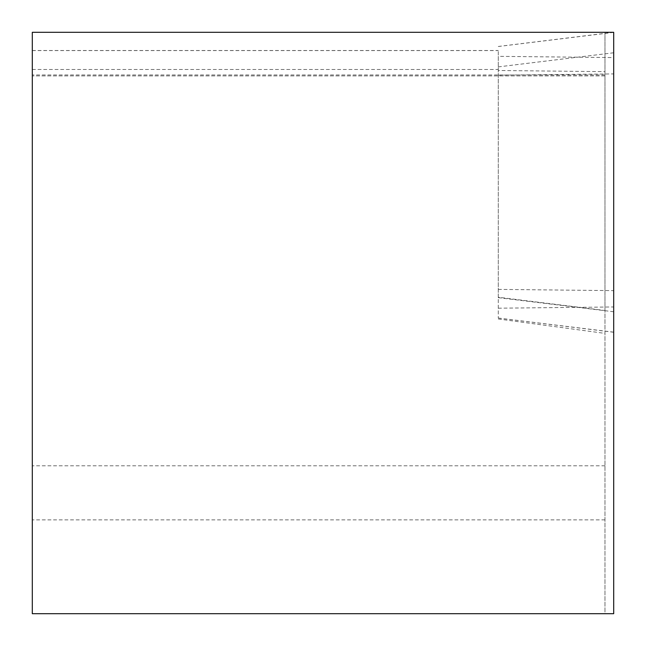 <?xml version="1.0" encoding="UTF-8"?>
<svg xmlns="http://www.w3.org/2000/svg" width="646" height="646" viewBox="0 0 646 646"><rect width="100%" height="100%" fill="white"/><g stroke="black" fill="none" stroke-linecap="round" stroke-linejoin="round"><path stroke-width="0.48" stroke-dasharray="3.23 2.42" d="M604.979 310.492L604.979 32.3L32.3 32.3L32.3 613.7L604.979 613.7L604.979 32.3L613.7 32.3L613.7 613.7L604.979 613.7L604.979 310.492L498.292 297.241L498.292 50.501L498.292 70.495L604.979 71.658M604.979 75.905L32.3 75.905L604.979 75.905M498.292 297.241L498.292 70.495M498.292 318.979L604.979 333.393M498.292 56.347L498.292 318.074L498.292 56.347L613.7 57.583M32.3 50.574L498.292 50.574M604.979 74.968L32.3 74.968M32.3 69.469L498.292 69.469M604.979 465.798L32.3 465.798M604.979 519.868L32.3 519.868M498.292 46.504L613.7 32.389M498.292 289.392L613.7 290.627M498.292 297.653L613.7 311.768M498.292 318.042L613.7 332.157M498.292 308.199L613.7 306.963M498.292 75.154L613.7 73.919M498.292 66.893L613.7 52.778M32.3 50.501L498.292 50.501M498.292 46.472L613.684 32.3M498.292 318.074L613.7 332.246"/><path stroke-width="0.97" d="M32.3 32.3L613.7 32.3L613.7 613.7L32.3 613.7L32.3 32.3"/></g></svg>
